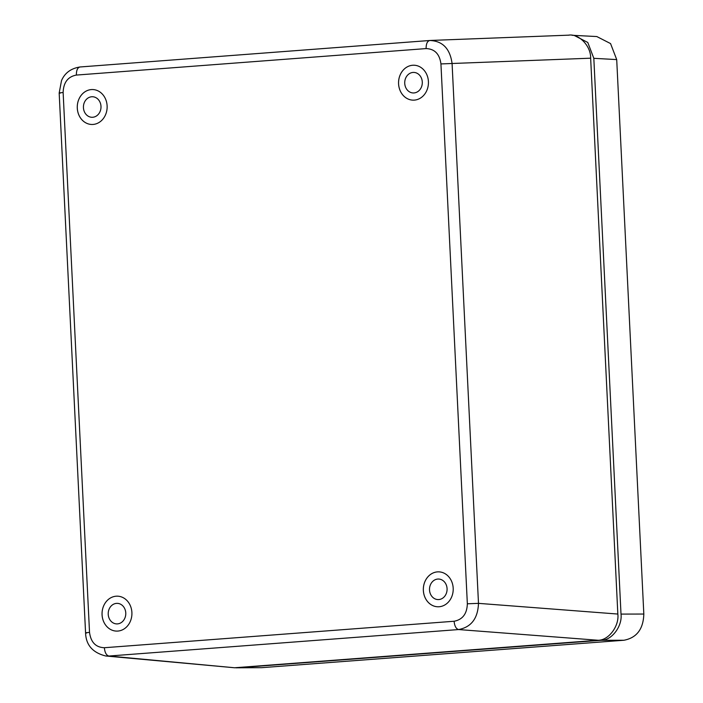<?xml version="1.0" encoding="UTF-8"?>
<svg xmlns="http://www.w3.org/2000/svg" width="703" height="703" viewBox="0 0 703 703"><rect width="100%" height="100%" fill="white"/><g stroke="black" fill="none" stroke-linecap="round" stroke-linejoin="round"><path stroke-width="1.05" d="M116.566 631.101A17.47 14.939 91.4 0 1 102.049 614.009A17.47 14.939 91.4 0 1 116.144 596.206A17.47 14.939 -88.6 0 0 102.04 614.018A17.47 14.939 -88.6 0 0 116.557 631.101A17.47 14.939 -88.6 0 0 131.918 614A17.47 14.939 -88.6 0 0 117.401 596.17A17.47 14.939 -88.6 0 0 116.127 596.206A17.47 14.939 91.4 0 1 117.41 596.17M91.785 124.475A17.47 14.939 91.4 0 1 77.277 107.392A17.47 14.939 91.4 0 1 91.364 89.58A17.47 14.939 -88.6 0 0 77.26 107.392A17.47 14.939 -88.6 0 0 91.777 124.475A17.47 14.939 -88.6 0 0 107.137 107.374A17.47 14.939 -88.6 0 0 92.629 89.545A17.47 14.939 -88.6 0 0 91.346 89.58A17.47 14.939 91.4 0 1 92.638 89.545M413.074 100.151A17.47 14.939 91.4 0 1 398.566 83.068A17.47 14.939 91.4 0 1 412.661 65.256A17.47 14.939 -88.6 0 0 398.548 83.068A17.47 14.939 -88.6 0 0 413.065 100.151A17.47 14.939 -88.6 0 0 428.435 83.051A17.47 14.939 -88.6 0 0 413.918 65.221A17.47 14.939 -88.6 0 0 412.643 65.256A17.47 14.939 91.4 0 1 413.926 65.221M437.855 606.777A17.47 14.939 91.4 0 1 423.347 589.685A17.47 14.939 91.4 0 1 437.433 571.882A17.47 14.939 -88.6 0 0 423.329 589.694A17.47 14.939 -88.6 0 0 437.846 606.777A17.47 14.939 -88.6 0 0 453.207 589.676A17.47 14.939 -88.6 0 0 438.698 571.847A17.47 14.939 -88.6 0 0 437.424 571.882A17.47 14.939 91.4 0 1 438.707 571.847M86.636 633.025C84.641 632.928 85.599 632.718 89.527 632.392L63.129 92.532C59.201 92.849 58.235 93.06 60.23 93.156M429.656 40.502L79.993 66.978C70.985 68.402 64.825 72.936 61.513 80.59L59.175 93.033L85.573 632.902C85.977 645.055 92.726 652.753 105.828 656.004L108.895 656.031C106.346 655.363 104.835 652.595 104.369 647.727C95.793 647.401 90.845 642.296 89.527 632.392M105.828 656.004L234.547 667.762L108.895 656.031L458.637 629.554C456.098 628.886 454.586 626.118 454.112 621.25L104.369 647.727M234.547 667.762L597.989 640.248L458.637 629.554C471.282 627.12 477.899 618.394 478.488 603.359L467.346 603.789C467.003 613.816 462.592 619.633 454.112 621.25M597.989 640.248C608.464 640.556 619.369 626.162 617.84 614.053L478.488 603.359L452.082 63.498L440.939 63.929L467.346 603.789M617.84 614.053L590.652 58.191L452.082 63.498C450.034 48.648 442.609 40.985 429.832 40.493L79.993 66.978M429.744 40.493L429.832 40.493C427.345 41.029 426.106 43.735 426.106 48.586C434.682 48.911 439.63 54.026 440.939 63.929M80.08 66.97C77.594 67.514 76.355 70.212 76.363 75.072L426.106 48.586M590.652 58.191C590.995 45.941 578.762 33.305 568.393 35.185M438.795 599.562A10.273 8.787 -88.6 0 0 447.082 589.088A10.273 8.787 -88.6 0 0 438.54 579.035A10.273 8.787 -88.6 0 0 429.507 589.096A10.273 8.787 -88.6 0 0 438.039 599.58A10.273 8.787 -88.6 0 0 438.795 599.562M414.014 92.937A10.273 8.787 -88.6 0 0 422.301 82.462A10.273 8.787 -88.6 0 0 413.759 72.418A10.273 8.787 -88.6 0 0 404.726 82.471A10.273 8.787 -88.6 0 0 413.259 92.963A10.273 8.787 -88.6 0 0 414.014 92.937M92.717 117.26A10.273 8.787 -88.6 0 0 101.004 106.786A10.273 8.787 -88.6 0 0 92.471 96.742A10.273 8.787 -88.6 0 0 83.429 106.794A10.273 8.787 -88.6 0 0 91.97 117.287A10.273 8.787 -88.6 0 0 92.717 117.26M117.498 623.886A10.273 8.787 -88.6 0 0 125.784 613.411A10.273 8.787 -88.6 0 0 117.243 603.359A10.273 8.787 -88.6 0 0 108.209 613.42A10.273 8.787 -88.6 0 0 116.742 623.904A10.273 8.787 -88.6 0 0 117.498 623.886M572.022 35.282L596.812 36.547L610.555 43.577L616.707 59.588L643.825 614.044C643.35 629.071 636.725 637.806 623.974 640.248L261.727 667.674L234.6 667.762M573.92 35.282L587.787 42.47L593.824 58.323L621.004 614.088C622.542 626.197 611.619 640.6 601.144 640.292L236.516 667.85M63.129 92.532C63.472 82.506 67.883 76.68 76.363 75.072M593.824 58.323L616.707 59.588M261.727 667.674L237.79 667.797M623.974 640.248L601.144 640.292M643.825 614.044L621.004 614.088M430.5 40.449L569.07 35.15"/></g></svg>
